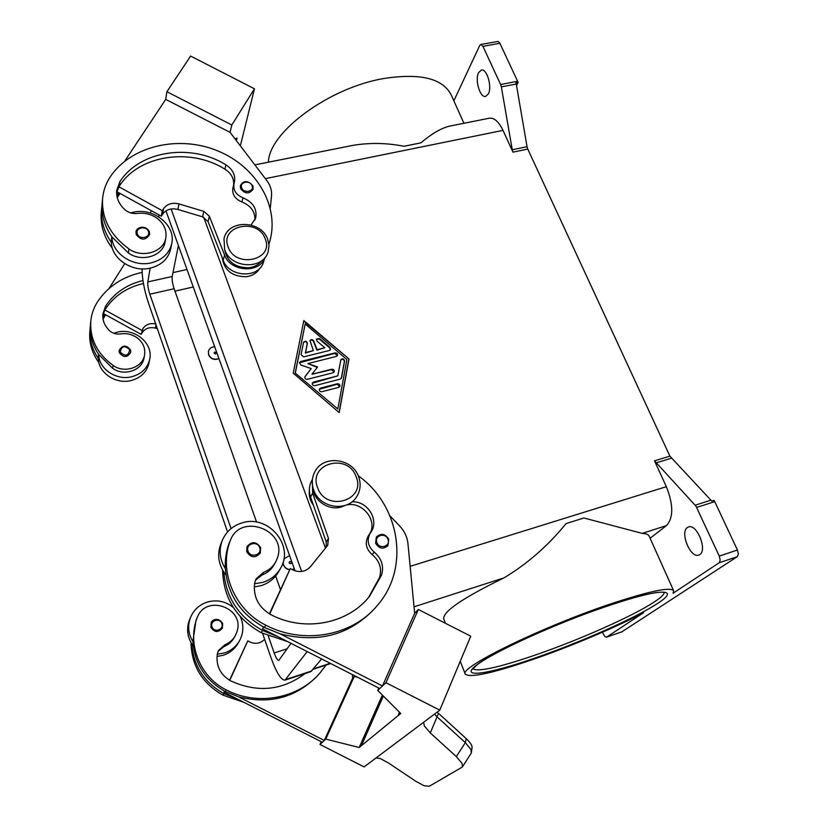 <?xml version="1.0" encoding="UTF-8"?>
<svg xmlns="http://www.w3.org/2000/svg" width="828" height="828" viewBox="0 0 828 828"><rect width="100%" height="100%" fill="white"/><g stroke="black" fill="none" stroke-linecap="round" stroke-linejoin="round"><path stroke-width="1.24" d="M388.725 539.297L387.908 545.714C383.209 549.575 379.11 548.757 375.612 543.261L376.347 536.989C380.942 533.025 385.041 533.739 388.663 539.142M351.952 501.84C367.725 500.64 379.907 520.667 370.54 532.704L370.437 532.849C366.493 539.804 367.736 546.201 374.142 552.038C381.656 558.424 384.12 566.104 381.532 575.087L369.547 596.295C347.988 623.815 304.611 632.426 270.942 614.697C258.408 607.317 252.995 596.688 254.703 582.819L256.049 578.948L263.459 572.417C268.862 570.295 272.95 566.776 275.714 561.86L277.38 558.02C287.72 530.438 241.114 512.377 230.526 539.939L229.946 541.46C218.758 571.61 234.676 609.957 265.757 625.161C303.679 645.105 352.397 635.883 377.299 605.496C410.481 567.842 399.779 505.07 358.214 475.738M255.448 580.242L262.093 574.974C267.475 572.852 271.543 569.343 274.296 564.448L275.714 561.86M217.267 654.203L224.44 652.95C231.033 650.746 236.042 646.699 239.489 640.81C243.66 632.944 243.949 624.923 240.379 616.736M233.351 607.493C225.599 601.294 216.957 599.472 207.404 602.039C199.538 604.616 193.938 609.656 190.626 617.181C187.407 625.575 188.163 633.699 192.893 641.545C194.621 663.756 205.416 680.409 225.278 691.494L238.454 696.793C270.704 704.876 297.666 697.207 319.339 673.764L326.035 665.07M239.489 640.81L238.133 643.201C234.707 649.059 229.718 653.085 223.177 655.279L216.977 656.48M222.639 623.546C219.058 618.34 215.239 618.102 211.161 622.832L210.912 627.272C214.369 632.509 218.188 632.83 222.339 628.235L222.66 623.629M252.944 186.052L253.13 189.167C249.249 194.311 245.057 194.114 240.555 188.587L240.358 185.555C243.68 180.173 247.882 180.287 252.944 185.876L253.13 189.167M259.795 268.262L259.723 268.396C256.846 273.105 252.343 275.879 246.206 276.728C232.161 276.624 224.191 270.352 222.277 257.922M261.689 260.696C258.688 264.681 254.413 267.04 248.886 267.765C235.276 267.765 227.224 261.772 224.709 249.787M251.05 224.999L255.676 218.074C257.27 208.904 253.057 202.156 243.018 197.82C236.052 194.818 233.03 190.171 233.941 183.868L234.407 182.284C235.69 175.288 232.865 169.481 225.94 164.865C191.258 142.965 139.57 150.489 119.853 181.777L116.717 190.378C116.096 197.685 118.849 204.154 124.976 209.774C128.588 212.765 132.77 213.986 137.541 213.438C144.414 212.599 150.727 214.059 156.482 217.836C163.778 223.187 166.904 229.832 165.838 237.76C163.944 251.981 142.261 258.688 128.951 248.917C110.186 235.183 101.409 218.271 102.62 198.192C103.397 190.481 105.943 183.371 110.248 176.861C131.041 145.531 179.49 134.705 218.261 151.11C257.197 167.194 280.454 207.807 269.317 242.863L268.903 244.136L269.317 242.863M165.838 237.76L165.103 241.838C163.209 255.997 141.64 262.693 128.402 252.975L111.956 236.943C112.08 253.43 133.049 267.351 151.11 262.869C162.495 259.93 169.378 253.43 171.769 243.391C175.94 225.433 153.635 207.393 133.391 212.216L130.669 212.899M113.736 333.249L117.1 332.235C134.415 327.588 153.418 343.196 149.723 359.135C147.622 368.046 141.712 373.894 131.973 376.678C116.562 380.921 98.76 369.019 98.718 354.467C92.322 344.965 89.59 334.864 90.521 324.152L90.811 321.067C91.504 314.226 93.699 307.871 97.404 302.013C107.723 286.529 122.627 276.656 142.106 272.391M149.723 359.135L148.988 363.016C146.898 371.886 141.008 377.713 131.331 380.487C116.003 384.72 98.315 372.89 98.273 358.4L98.511 354.177M119.325 352.676L119.118 350.503C122.399 344.883 126.208 344.696 130.545 349.933L130.752 352.273C127.398 357.737 123.589 357.872 119.325 352.676M216.315 352.728L215.58 354.011L214.059 353.028L214.856 351.983L216.315 352.728M218.923 358.524C214.307 360.149 210.861 358.845 208.615 354.601L208.47 351.134C209.412 348.391 211.492 346.911 214.69 346.715M218.975 358.669C214.328 360.377 210.85 359.083 208.552 354.808L208.439 351.238M142.944 280.537C126.653 284.563 114.202 293.112 105.58 306.194L102.869 313.884C102.31 320.364 104.628 326.046 109.834 330.91C112.908 333.487 116.479 334.491 120.546 333.922C126.415 333.053 131.797 334.243 136.692 337.472C142.902 342.088 145.531 347.905 144.579 354.933C142.861 367.518 124.345 373.78 113.063 365.407C97.135 353.618 89.724 338.838 90.811 321.067M149.371 231.861L149.62 234.438C145.728 240.544 141.267 240.606 136.227 234.624L135.978 232.15C135.999 226.934 146.028 224.595 149.361 231.736L149.62 234.438M171.769 243.391L170.744 248.742C168.374 258.729 161.532 265.198 150.22 268.137C132.294 272.609 111.469 258.781 111.345 242.376L111.718 236.611M289.148 562.926C290.421 564.147 291.177 563.92 291.415 562.243C290.142 561.022 289.386 561.249 289.148 562.926M289.572 555.547L283.89 558.972M283.041 562.46L283.445 564.634C284.594 567.449 286.685 569.105 289.707 569.612M289.624 569.747C286.602 569.25 284.511 567.594 283.373 564.779L282.959 562.709M305.139 673.495C282.431 690.552 257.622 693.026 230.733 680.926C220.238 674.727 215.777 665.691 217.35 653.809L218.52 650.477L224.833 644.815C229.418 642.942 232.896 639.889 235.297 635.635L236.736 632.323C245.781 608.518 206.493 593.448 197.333 617.274L195.998 620.493L192.893 641.545M197.333 617.274L196.816 618.588C187.138 644.608 200.241 677.2 226.251 689.89C257.984 706.574 299.177 698.356 320.746 672.108M260.561 547.556C256.245 541.491 251.722 541.17 246.982 546.604L246.744 551.779C250.905 557.927 255.428 558.351 260.292 553.052L260.613 547.691M230.526 539.939L228.776 544.172C226.065 552.017 224.916 560.173 225.34 568.65C219.648 559.428 218.664 549.958 222.38 540.239L220.89 543.841C217.195 553.497 218.168 562.905 223.819 572.065C226.075 597.847 238.981 617.305 262.528 630.45L278.104 636.763L379.741 688.523L382.474 685.967L414.652 613.32L418.337 609.47L470.739 636.194L439.792 710.155L385.941 682.717L377.723 690.417L400.752 713.508L361.412 745.686L383.323 696.027M225.972 574.984L223.819 572.065M254.248 586.959L261.058 585.665C268.769 583.202 274.606 578.575 278.57 571.796L280.485 568.412C276.5 575.232 270.621 579.879 262.859 582.363L254.548 583.74M222.38 540.239C226.22 531.535 232.782 525.759 242.055 522.892C268.013 514.136 294.82 545.538 280.485 568.412M437.971 712.856L438.302 713.829L437.039 716.851L465.346 742.664L456.321 756.585L462.034 763.333L462.51 766.749L461.962 767.256L429.194 786.31L424.091 785.741L415.946 781.373L388.26 762.847L380.249 758.551L376.15 757.868M438.043 712.908L466.226 738.638L465.346 742.664L470.935 749.506L471.298 753.066L462.51 766.749M439.792 710.155L364.082 766.914L320.001 744.486L325.746 739.104L359.197 747.508L361.412 745.686M456.321 756.585L430.301 732.946L424.34 725.97L423.636 722.264M463.928 123.268L451.136 94.775C442.587 78.391 420.251 72.957 384.12 78.474C328.612 87.685 268.81 132.552 268.417 162.195M512.977 152.135L527.757 149.04L527.043 146.691L512.263 149.775L512.977 152.135L503.01 130.389C498.766 121.664 494.223 117.607 489.369 118.207L449.314 126.177C440.92 128.319 431.45 133.888 420.893 142.861L404.012 146.266C386.635 142.871 369.588 142.571 352.894 145.376L254.869 164.886M404.012 146.266L420.893 142.861M650.104 538.241L666.468 525.594C673.537 517.779 673.495 504.811 666.343 486.678L654.493 460.823L696.006 506.198L719.263 556.105L720.205 560.173L719.159 562.792L673.06 593.241L673.661 590.757C670.545 586.71 649.69 591.057 611.116 603.767C541.595 626.91 457.915 668.103 465.274 674.147C470.107 678.111 492.65 673.216 532.901 659.471C570.233 646.585 614.821 627.81 643.542 612.741L606.645 637.105L604.895 636.639L602.38 632.25M445.423 623.287L443.767 619.023C442.607 611.706 462.697 597.982 504.024 577.861C527.55 563.671 548.229 545.569 566.083 523.565L583.916 517.986L642.228 533.398C646.13 533.625 648.427 534.515 649.131 536.078L673.661 590.757M512.263 149.775L501.344 86.878L516.279 84.011L515.999 82.81L518.131 82.407L499.895 43.284L498.187 41.441L480.789 44.453L482.931 46.337L499.895 43.284M517.686 81.247L500.619 84.497L501.344 86.878M696.679 507.409L714.75 501.644L714.046 500.391L711.79 501.106L669.904 456.156L654.493 460.823M621.911 631.805L737.282 556.685L738.359 554.067L737.427 550.02L719.263 556.105M453.858 100.84L479.722 45.457L480.789 44.453M488.334 93.947L485.632 96.421C480.085 98.087 474.661 79.861 478.563 72.667L481.337 70.069C486.895 68.351 492.349 86.94 488.334 93.947M699.764 554.584L698.78 555.081C690.469 558.569 679.674 532.394 687.364 527.571L688.503 526.981C696.762 523.389 707.702 550.051 699.764 554.584M527.757 149.04L669.904 456.156M349.033 359.01L339.211 412.592L293.215 373.138L303.845 320.539L349.033 359.01L303.741 321.088M500.619 84.497L482.931 46.337M516.279 84.011L527.043 146.691M518.131 82.407L516.527 85.45M714.75 501.644L737.427 550.02M434.545 714.088L437.039 716.851L430.301 732.946M397.978 715.765L399.5 712.256L397.989 715.775M193.255 645.975L191.817 643.956C193.524 666.033 204.247 682.582 223.984 693.605L237.077 698.873L322.371 742.271L324.286 740.47L352.666 678.111L352.407 674.603M321.274 741.712L320.001 744.486M357.437 677.169L354.229 676.486L325.746 739.104M354.229 676.486L352.666 678.111M382.36 695.065L359.197 747.508M378.779 688.037L377.723 690.417M418.337 609.47L385.941 682.717M382.474 685.967L280.061 633.803C318.449 643.615 350.203 634.962 375.312 607.845L377.299 605.496M278.104 636.763L262.559 628.835L263.635 627.065M389.978 515.896L399.769 526.111C404.499 531.162 407.231 537.01 407.956 543.654L414.662 613.31M222.618 570.078C223.281 597.609 236.135 618.475 261.172 632.675L287.668 641.628M309.372 490.528C308.751 495.837 310.117 500.785 313.47 505.359M238.454 696.793L324.286 740.47M264.639 639.319C260.458 643.522 255.573 644.412 249.994 642L247.789 640.872L229.749 680.399M224.667 691.183L224.026 692.229L224.543 691.111M237.077 698.873L224.026 692.229M247.789 640.872L229.501 680.254M218.085 651.388L223.87 646.616C228.435 644.743 231.902 641.7 234.293 637.467L235.297 635.635M190.978 642.559C191.589 665.888 202.27 683.431 223.032 695.168L243.929 702.361M294.302 568.732L292.253 569.602M292.087 569.519L294.282 568.66M240.348 145.832L254.455 88.803L190.626 56.066L166.894 91.722L165.714 99.401L124.676 161.222M108.965 288.558L124.749 263.687M270.301 208.066L271.512 195.853C271.967 190.471 270.414 185.4 266.854 180.618L230.091 132.387L231.809 124.997L254.455 88.803M236.425 140.677L237.056 138.038L235.121 138.98M230.101 132.376L165.714 99.391M231.809 124.997L166.894 91.722M264.856 257.684L263.48 262.031C259.288 278.746 228.963 277.525 223.187 260.24L208.087 221.635L202.601 216.853L177.906 209.463C171.261 207.88 166.149 209.463 162.588 214.235L161.346 216.191L118.269 192.469L116.81 195.449M118.269 192.469L116.82 191.672M111.345 242.376C103.852 231.529 100.633 220.093 101.668 208.087L102.02 205.303M103.272 313.491L141.133 334.367L142.199 332.608C145.283 328.312 149.671 326.812 155.364 328.095L157.33 328.675M155.705 323.945C150.137 322.858 145.863 324.4 142.892 328.581L141.133 334.367M141.816 330.351L104.845 309.962L102.765 315.447M143.43 283.507C126.756 287.388 114.016 296 105.228 309.33L104.845 309.962M104.369 314.091L102.838 317.548M98.273 358.4C91.918 348.95 89.196 338.89 90.128 328.24L90.366 326.222M144.579 354.933L144.041 357.872C142.333 370.416 123.9 376.678 112.66 368.325L98.718 354.467M105.57 314.754L103.045 319.122M98.874 362.633C91.898 352.894 88.875 342.44 89.838 331.262L90.128 328.24M329.389 350.472L303.69 356.899L301.061 354.653L303.586 342.212C305.46 340.629 306.722 341.043 307.385 343.465L305.573 352.562L313.367 350.627L310.014 340.618C311.256 339.19 312.487 339.304 313.719 340.95L317.083 349.695L324.835 347.77L317 341.095L316.42 339.035L319.525 338.559L329.968 347.449L330.527 349.561L329.389 350.472M330.403 349.778L329.751 347.915L319.318 339.025L316.337 339.273M324.835 347.77L316.876 350.161L313.512 341.415C312.435 339.863 311.245 339.677 309.931 340.867M313.367 350.627L305.377 353.018L307.188 343.93C306.671 341.643 305.439 341.146 303.503 342.461M339.728 386.676L337.131 384.223L319.318 389.284M321.937 391.716C319.96 391.737 319.122 390.857 319.411 389.056L320.56 388.125L337.348 383.778C339.335 383.768 340.173 384.668 339.853 386.469L338.735 387.349L321.937 391.716M337.824 408.97L346.911 359.538L305.18 324.007L295.203 373.045L337.824 408.97L295.203 373.045M305.18 324.007L295.399 372.59M339.087 412.489L348.805 359.455M340.256 379.11L314.868 385.662C312.912 385.693 312.063 384.813 312.332 383.033L313.501 382.081L337.814 375.84L340.857 359.745C342.73 358.276 343.982 358.721 344.603 361.091L341.519 377.816L340.256 379.11M341.25 378.448L344.386 361.546C343.899 359.3 342.688 358.783 340.763 359.983M337.814 375.84L312.249 383.26M317.279 367.373L307.83 363.606L317.6 366.97L311.897 374.266L331.717 369.216C333.684 369.195 334.512 370.075 334.222 371.855L333.094 372.755L307.457 379.307C305.522 379.348 304.673 378.479 304.921 376.709L311.235 368.584L300.823 365.003L299.519 362.509L300.709 361.515L334.998 352.914C336.944 352.904 337.772 353.773 337.493 355.522L336.365 356.423L307.83 363.606M337.369 355.74L334.791 353.37L299.436 362.736M311.235 368.584L304.839 376.947M334.098 372.072L331.51 369.661L311.897 374.266M203.698 217.257L325.497 548.167M321.668 658.943L310.873 671.611L284.935 680.161C281.034 680.047 276.386 672.553 270.984 657.68L262.59 633.379M178.393 245.492L172.203 276.49C171.841 279.616 172.483 283.694 174.118 288.734L256.597 522.106M275.652 576.019L280.402 589.453M231.064 528.595L149.837 294.199C148.212 289.138 147.539 285.039 147.819 281.913L150.127 268.158M158.738 216.864L159.069 214.938M165.973 210.871L295.058 570.834M291.011 643.335L278.808 660.423C277.525 660.402 275.983 657.918 274.171 652.971L268.272 635.935M227.555 531.959L148.357 302.696C144.186 289.945 142.095 278.674 142.064 268.883M150.634 213.138L151.048 210.519M171.117 208.977L301.671 571.486M307.198 651.574L284.935 680.161M130.555 350.006L130.752 352.273M111.956 236.943C104.411 226.023 101.161 214.535 102.206 202.456L102.62 198.192M233.589 185.265C234.21 178.724 231.322 173.362 224.926 169.16C190.419 147.374 138.98 154.908 119.367 186.093L116.593 192.541M254.921 220.072C255.241 211.72 250.905 205.696 241.911 201.98C234.986 198.999 231.975 194.373 232.885 188.091L233.941 183.868M120.008 193.431L117.255 197.644M112.473 248.535C103.914 237.201 100.178 225.102 101.264 212.247L101.668 208.087M118.921 186.786L162.288 210.674L163.54 208.697C167.121 203.916 172.265 202.322 178.962 203.916L203.823 211.378L209.349 216.191L224.564 255.003C230.225 271.905 259.713 273.799 264.805 257.746M161.346 216.191L162.288 210.674M191.817 643.956C187.128 636.152 186.372 628.079 189.571 619.727L190.626 617.181M225.34 568.65C227.628 594.597 240.637 614.2 264.36 627.448L280.061 633.803M370.385 532.921L368.522 535.54C364.599 542.464 365.831 548.829 372.196 554.636C379.679 560.991 382.122 568.629 379.534 577.571L368.574 597.464M312.88 487.35C313.16 501.313 330.641 512.128 343.341 506.167C360.045 498.073 379.938 520.729 368.719 535.271M262.559 628.835L263.407 626.951M269.721 614.045L290.307 568.598L269.359 613.827M312.415 479.36L311.649 480.799C309.041 485.901 308.678 491.304 310.562 497.017L326.222 541.967L326.273 547.215M290.307 568.598L292.915 569.933C299.798 572.883 305.667 571.775 310.521 566.611L327.712 545.362L328.457 538.417L312.653 493.177L312.322 480.292M228.145 246.951C219.348 225.516 258.025 217.36 265.219 238.868C274.441 260.106 235.4 268.893 228.145 246.951M376.926 542.588C379.39 549.844 390.971 546.314 387.949 539.256C385.475 532.052 373.935 535.509 376.926 542.588M263.459 572.417L262.093 574.974M317.6 487.661C325.89 512.532 366.473 500.671 356.133 476.721C347.936 452.378 307.726 463.452 317.6 487.661M221.852 623.66C219.989 617.336 209.65 620.524 211.968 626.734C213.841 633.099 224.202 629.849 221.852 623.66M252.116 185.689C254.662 191.589 243.732 193.845 241.693 187.821C239.178 181.901 250.087 179.697 252.116 185.689M128.951 248.917L128.402 252.975M120.288 352.066C121.602 345.845 124.749 345.1 129.717 349.82C128.412 356.04 125.266 356.796 120.288 352.066M148.409 231.529C150.882 237.708 139.28 240.172 137.365 233.858C134.933 227.659 146.494 225.257 148.409 231.529M195.998 620.493L196.816 618.588M248.027 551.096C250.315 558.538 262.548 554.895 259.681 547.66C257.394 540.27 245.191 543.83 248.027 551.096M664.232 592.289C664.346 594.245 661.21 597.35 654.803 601.614C633.679 615.825 578.855 640.116 534.712 655.248C498.953 667.44 478.346 671.974 472.912 668.879M476.017 665.515C458.847 678.867 489.151 674.033 534.857 658.074C580.045 642.549 636.173 617.729 657.949 603.219C681.009 588.304 660.796 587.911 608.528 605.61C556.468 623.132 491.666 652.702 476.017 665.515M711.035 500.143L695.23 505.183M622.335 631.66L606.645 637.105M655.859 462.924L671.28 458.246M265.353 178.641L503.01 130.389M410.139 566.342L666.343 486.678M719.159 562.792L737.282 556.685M642.228 533.398L666.468 525.594M330.217 663.3L313.595 668.776M414.041 606.81L504.024 577.861M223.87 646.616L224.833 644.815M225.278 691.494L226.251 689.89M223.032 695.168L223.984 693.605M142.892 328.581L142.199 332.608M155.995 324.793L155.364 328.095M105.228 309.33L105.58 306.194M112.66 368.325L113.063 365.407M104.4 316.544L104.659 314.257M187.004 269.493L172.98 272.598M193.276 286.995L174.967 291.135M174.118 288.734L149.837 294.199M172.203 276.49L147.819 281.913M287.161 648.79L274.171 652.971M311.856 670.908L285.836 679.477M119.853 181.777L119.367 186.093M225.94 164.865L224.926 169.16M243.018 197.82L241.911 201.98M118.611 192.655L118.228 195.988M223.187 260.24L224.564 255.003M208.087 221.635L209.349 216.191M202.601 216.853L203.823 211.378M177.906 209.463L178.962 203.916M162.588 214.235L163.54 208.697M265.757 625.161L264.36 627.448M229.946 541.46L228.776 544.172M381.532 575.087L379.534 577.571M374.142 552.038L372.196 554.636M262.528 630.45L261.172 632.675M310.562 497.017L312.653 493.177M326.222 541.967L328.457 538.417M314.743 471.95C311.835 477.694 311.483 483.728 313.709 490.052C319.567 508.257 347.677 512.48 356.827 496.458C360.532 490.279 361.122 483.687 358.607 476.69C352.366 457.987 323.044 454.572 314.743 471.95M224.005 238.536C228.093 219.141 261.431 220.207 267.723 239.333L269.007 245.502L268.189 251.629C263.325 270.176 230.691 268.603 224.657 249.673L224.005 238.536M387.908 545.714L388.756 539.194C385.144 533.677 381.015 532.932 376.347 536.989M222.339 628.235L222.67 623.577C218.302 616.384 211.595 620.11 211.161 622.832M260.292 553.052L260.623 547.618C256.328 541.419 251.784 541.088 246.982 546.604M664.511 592.393C664.335 592.444 665.484 591.823 656.345 592.548C642.611 594.763 621.486 600.942 592.962 611.095C543.758 628.856 490.424 653.985 476.68 665.163L472.778 669.138M622.128 631.764L606.448 637.198M460.244 661.272L465.274 674.147M330.682 663.538L313.16 669.314M466.299 738.721C469.828 742.054 471.774 744.817 472.115 747.011L471.298 753.066M437.174 712.111L438.033 712.908M370.437 532.849L368.522 535.54"/></g></svg>
